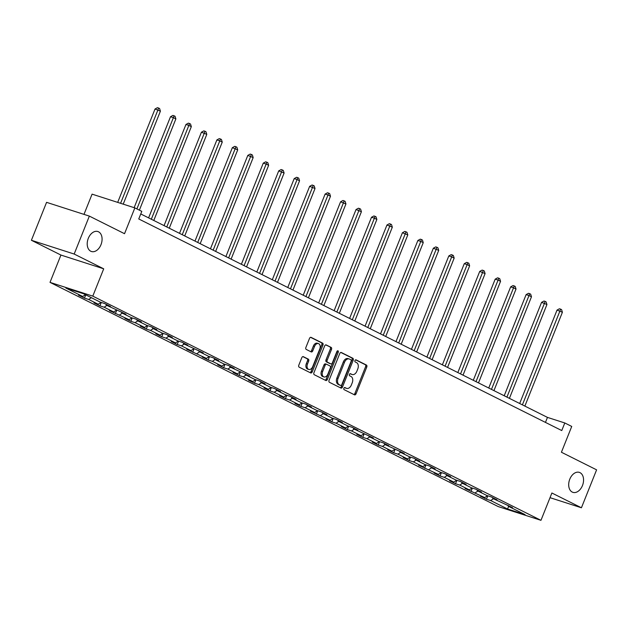 <?xml version="1.0" encoding="UTF-8"?>
<svg xmlns="http://www.w3.org/2000/svg" width="628" height="628" viewBox="0 0 628 628"><rect width="100%" height="100%" fill="white"/><g stroke="black" fill="none" stroke-linecap="round" stroke-linejoin="round"><path stroke-width="0.94" d="M343.885 388.277A1.123 0.754 107.8 0 0 344.144 389.658L354.482 394.831A1.609 1.083 107.8 0 0 354.584 394.871A1.609 1.083 107.8 0 0 356.052 393.827L366.776 367.019A1.609 1.083 107.8 0 0 366.399 365.041L356.06 359.868A1.123 0.754 107.8 0 0 355.228 361.956L356.563 362.623A5.15 3.462 107.8 0 1 357.772 368.95L356.877 371.179A5.15 3.462 107.8 0 1 352.19 374.524A5.15 3.462 107.8 0 1 351.861 374.39L350.518 373.723A1.123 0.754 107.8 0 0 349.686 375.811L351.028 376.478A5.15 3.462 107.8 0 1 352.23 382.797L351.335 385.035A5.15 3.462 107.8 0 1 346.648 388.379A5.15 3.462 107.8 0 1 346.318 388.245L344.984 387.578A1.123 0.754 107.8 0 0 343.885 388.277M100.99 244.692A10.488 7.049 107.8 0 0 97.858 231.528A10.488 7.049 107.8 0 0 88.305 238.342A10.488 7.049 107.8 0 0 91.437 251.506A10.488 7.049 107.8 0 0 100.99 244.692M582.47 485.538A10.488 7.049 107.8 0 0 579.338 472.374A10.488 7.049 107.8 0 0 569.784 479.188A10.488 7.049 107.8 0 0 572.917 492.352A10.488 7.049 107.8 0 0 582.47 485.538M303.379 356.665A1.609 1.083 107.8 0 0 303.277 356.626A1.609 1.083 107.8 0 0 301.809 357.67L298.802 365.19A1.609 1.083 107.8 0 0 299.179 367.168L310.656 372.906A1.609 1.083 107.8 0 0 310.758 372.954A1.609 1.083 107.8 0 0 312.226 371.909L322.949 345.094A1.609 1.083 107.8 0 0 322.572 343.116L311.096 337.377A1.609 1.083 107.8 0 0 310.993 337.33A1.609 1.083 107.8 0 0 309.526 338.374L305.891 347.465A1.609 1.083 107.8 0 0 306.268 349.443L311.182 351.9A1.609 1.083 107.8 0 0 311.284 351.939A1.609 1.083 107.8 0 0 312.752 350.895L314.55 346.389A4.302 2.889 107.8 0 1 318.474 343.594A4.302 2.889 107.8 0 1 319.754 348.995L312.697 366.642A4.302 2.889 107.8 0 1 308.772 369.437A4.302 2.889 107.8 0 1 307.492 364.044L308.67 361.1A1.609 1.083 107.8 0 0 308.293 359.122L303.167 356.594M550.018 497.674L581.426 507.777L596.6 469.838L561.416 452.239L571.731 426.436L564.8 422.966L561.762 430.557L138.757 218.96L141.795 211.369L134.855 207.899L92.081 194.146L83.987 214.376M74.175 254.042L31.4 240.281L60.932 255.054L103.706 268.815L74.175 254.042L89.349 216.103L124.532 233.702L134.855 207.899M103.706 268.815L92.787 296.133L540.967 520.322L498.192 506.568L50.012 282.372L92.787 296.133M581.426 507.777L551.886 493.004L540.967 520.322M329.056 380.325A1.609 1.083 107.8 0 0 329.433 382.303L340.91 388.041A1.609 1.083 107.8 0 0 341.012 388.088A1.609 1.083 107.8 0 0 342.48 387.044L353.203 360.229A1.609 1.083 107.8 0 0 352.826 358.25L341.349 352.512A1.609 1.083 107.8 0 0 341.247 352.465A1.609 1.083 107.8 0 0 339.779 353.509L329.056 380.325M325.783 380.474L314.306 374.735A1.609 1.083 107.8 0 1 313.929 372.757L324.652 345.942A1.609 1.083 107.8 0 1 326.12 344.898A1.609 1.083 107.8 0 1 326.222 344.945L331.137 347.402A1.609 1.083 107.8 0 1 331.513 349.372L327.164 360.252A1.609 1.083 107.8 0 0 327.541 362.223L330.799 363.855A1.609 1.083 107.8 0 0 330.901 363.895A1.609 1.083 107.8 0 0 332.369 362.851L336.891 351.531A1.123 0.754 107.8 0 1 338.257 352.214L327.353 379.477A1.609 1.083 107.8 0 1 325.885 380.521A1.609 1.083 107.8 0 1 325.783 380.474M31.4 240.281L46.574 202.342L89.349 216.103M84.458 298.112L88.674 299.47L98.188 304.227L93.972 302.869L99.915 305.844L104.138 307.202L113.652 311.959L109.429 310.601L129.117 319.691L124.894 318.341L130.844 321.308L135.059 322.666L144.573 327.431L140.358 326.073L146.3 329.048L150.524 330.406L160.038 335.164L155.815 333.806L161.765 336.781L165.98 338.139L175.495 342.896L171.279 341.538L177.222 344.513L181.445 345.871L190.959 350.628L186.736 349.27L206.424 358.368L202.2 357.01L208.151 359.985L212.366 361.343L221.88 366.1L217.665 364.742L223.607 367.718L227.831 369.076L237.345 373.833L233.121 372.475L239.072 375.45L243.287 376.808L252.801 381.565L248.586 380.207L254.528 383.182L258.752 384.54L268.266 389.305L264.043 387.947L269.993 390.922L274.208 392.272L283.73 397.037L279.507 395.679L285.457 398.654L289.673 400.012L299.187 404.77L294.972 403.411L300.914 406.387L305.137 407.745L314.652 412.502L310.428 411.144L330.108 420.234L325.893 418.884L331.835 421.859L336.059 423.209L345.573 427.974L341.349 426.616L347.3 429.591L351.515 430.949L361.037 435.706L356.814 434.348L362.764 437.324L366.98 438.682L376.494 443.439L372.278 442.081L378.221 445.056L382.444 446.414L391.958 451.171L387.735 449.821L393.685 452.788L397.901 454.146L407.415 458.911L403.2 457.553L409.142 460.528L413.365 461.886L422.88 466.643L418.656 465.285L438.336 474.375L434.121 473.017L440.063 475.993L444.286 477.351L453.801 482.108L449.585 480.75L455.528 483.725L459.751 485.083L469.265 489.848L465.042 488.49L484.722 497.58L480.506 496.222L486.449 499.197L490.672 500.555L507.518 508.978L525.094 514.63L508.24 506.207L512.464 507.565L492.784 498.467L496.999 499.825L491.057 496.85L486.833 495.5L477.319 490.735L481.543 492.093L475.592 489.118L471.377 487.76L461.863 483.003L466.078 484.361L460.136 481.386L455.912 480.028L446.398 475.27L450.614 476.628L444.671 473.653L440.448 472.295L430.934 467.538L435.157 468.888L429.207 465.913L424.991 464.563L415.477 459.798L419.692 461.156L413.75 458.181L409.527 456.823L400.012 452.066L404.236 453.424L384.556 444.334L388.771 445.692L382.829 442.716L378.606 441.358L369.091 436.601L373.307 437.952L353.627 428.861L357.85 430.219L351.9 427.244L347.684 425.886L338.17 421.129L342.386 422.487L336.443 419.512L332.22 418.154L322.706 413.397L326.929 414.755L320.979 411.78L316.763 410.422L307.249 405.664L311.464 407.023L305.522 404.047L301.299 402.689L291.784 397.924L296.008 399.282L290.058 396.307L285.834 394.949L276.32 390.192L280.543 391.55L274.593 388.575L270.378 387.217L260.863 382.46L265.079 383.818L259.136 380.843L254.913 379.485L245.399 374.728L249.622 376.086L229.942 366.988L234.158 368.346L228.215 365.37L223.992 364.02L214.478 359.255L218.701 360.613L212.751 357.638L208.527 356.28L199.013 351.523L203.236 352.881L183.557 343.791L187.772 345.149L181.83 342.174L177.606 340.816L168.092 336.059L172.315 337.409L166.365 334.441L162.15 333.083L152.635 328.318L156.851 329.676L150.908 326.701L146.685 325.343L137.171 320.586L141.394 321.944L135.444 318.969L131.221 317.611L121.706 312.854L125.93 314.212L106.25 305.122L110.465 306.48L104.523 303.505L100.299 302.147L83.453 293.716L65.877 288.064L82.731 296.495L78.508 295.136L84.458 298.112L85.753 294.87M91.405 297.696L88.674 299.47M101.029 302.382L98.188 304.227M106.25 305.122L105.991 304.235M106.87 305.428L104.138 307.202M116.494 310.114L113.652 311.959M121.706 312.854L121.455 311.975M122.327 313.16L119.603 314.934M131.958 317.846L129.117 319.691M137.171 320.586L136.912 319.707M137.791 320.892L135.059 322.666M147.415 325.579L144.573 327.431M152.635 328.318L152.376 327.439M153.248 328.632L150.524 330.406M162.88 333.319L160.038 335.164M168.092 336.059L167.841 335.171M168.712 336.365L165.98 338.139M178.336 341.051L175.495 342.896M183.557 343.791L183.298 342.904M184.177 344.097L181.445 345.871M193.801 348.783L190.959 350.628M199.013 351.523L198.762 350.644M199.633 351.829L196.909 353.603M209.265 356.516L206.424 358.368M214.478 359.255L214.219 358.376M215.098 359.569L212.366 361.343M224.722 364.256L221.88 366.1M229.942 366.988L229.683 366.108M230.554 367.301L227.831 369.076M240.186 371.988L237.345 373.833M245.399 374.728L245.148 373.841M246.019 375.034L243.287 376.808M255.643 379.72L252.801 381.565M260.863 382.46L260.604 381.581M261.476 382.766L258.752 384.54M271.108 387.452L268.266 389.305M276.32 390.192L276.069 389.313M276.94 390.506L274.208 392.272M286.572 395.185L283.73 397.037M291.784 397.924L291.525 397.045M292.405 398.238L289.673 400.012M302.029 402.925L299.187 404.77M307.249 405.664L306.99 404.777M307.861 405.971L305.137 407.745M317.493 410.657L314.652 412.502M322.706 413.397L322.454 412.518M323.326 413.703L320.594 415.477M332.95 418.389L330.108 420.234M338.17 421.129L337.911 420.25M338.782 421.435L336.059 423.209M348.414 426.122L345.573 427.974M353.627 428.861L353.376 427.982M354.247 429.175L351.515 430.949M363.879 433.862L361.037 435.706M369.091 436.601L368.832 435.714M369.711 436.907L366.98 438.682M379.336 441.594L376.494 443.439M384.556 444.334L384.297 443.447M385.168 444.64L382.444 446.414M394.8 449.326L391.958 451.171M400.012 452.066L399.761 451.187M400.633 452.372L397.901 454.146M410.257 457.058L407.415 458.911M415.477 459.798L415.218 458.919M416.089 460.112L413.365 461.886M425.721 464.799L422.88 466.643M430.934 467.538L430.682 466.651M431.554 467.844L428.822 469.618M441.186 472.531L438.336 474.375M446.398 475.27L446.139 474.383M447.018 475.577L444.286 477.351M456.642 480.263L453.801 482.108M461.863 483.003L461.604 482.123M462.475 483.309L459.751 485.083M472.107 487.995L469.265 489.848M477.319 490.735L477.06 489.856M477.939 491.049L475.208 492.815M487.564 495.728L484.722 497.58M492.784 498.467L492.525 497.588M493.396 498.781L490.672 500.555M508.711 506.443L507.518 508.978M508.24 506.207L507.989 505.32M60.932 255.054L50.012 282.372M564.8 422.966L547.459 417.392L140.758 213.952M85.455 294.72L82.731 296.495M545.449 422.401L547.459 417.392M487.807 495.806L486.449 499.197M472.342 488.074L470.992 491.465M456.886 480.341L455.528 483.725M441.421 472.609L440.063 475.993M425.965 464.869L424.606 468.26M410.5 457.137L409.142 460.528M395.036 449.405L393.685 452.788M379.579 441.672L378.221 445.056M364.114 433.932L362.764 437.324M348.658 426.2L347.3 429.591M333.193 418.468L331.835 421.859M317.729 410.736L316.379 414.119M302.272 403.003L300.914 406.387M286.808 395.263L285.457 398.654M271.351 387.531L269.993 390.922M255.886 379.799L254.528 383.182M240.422 372.066L239.072 375.45M224.965 364.326L223.607 367.718M209.501 356.594L208.151 359.985M194.044 348.862L192.686 352.245M178.58 341.13L177.222 344.513M163.115 333.389L161.765 336.781M147.659 325.657L146.3 329.048M132.194 317.925L130.844 321.308M116.737 310.193L115.379 313.576M101.273 302.453L99.915 305.844M344.536 387.562L345.165 387.876A5.15 3.462 107.8 0 0 345.494 388.01L346.648 388.379M352.19 374.524L351.036 374.155A5.15 3.462 107.8 0 1 350.707 374.021L350.079 373.707M353.847 394.517A1.609 1.083 107.8 0 0 354.899 393.458L365.622 366.642A1.609 1.083 107.8 0 0 365.245 364.664L355.621 359.852M340.282 387.727A1.609 1.083 107.8 0 0 341.326 386.667L352.049 359.852A1.609 1.083 107.8 0 0 351.672 357.882L340.823 352.457M340.674 385.419A1.123 0.754 107.8 0 0 341.773 384.721L351.185 361.186A1.123 0.754 107.8 0 0 350.926 359.805L349.513 359.098A5.15 3.462 107.8 0 0 349.184 358.957A5.15 3.462 107.8 0 0 344.497 362.301L338.06 378.394A5.15 3.462 107.8 0 0 339.261 384.721L340.674 385.419L339.52 385.05A1.123 0.754 107.8 0 0 339.67 385.097M348.359 358.721A5.15 3.462 107.8 0 0 348.03 358.588A5.15 3.462 107.8 0 0 343.335 361.932L344.497 362.301M339.52 385.05L338.107 384.344A5.15 3.462 107.8 0 1 336.906 378.025L343.335 361.932M325.697 344.89L331.137 347.402M329.849 363.549A1.609 1.083 107.8 0 1 329.747 363.526A1.609 1.083 107.8 0 1 329.645 363.486L326.379 361.854A1.609 1.083 107.8 0 1 326.003 359.875L330.352 349.003A1.609 1.083 107.8 0 0 329.975 347.025M325.147 380.16A1.609 1.083 107.8 0 0 326.199 379.1L337.103 351.845A1.123 0.754 107.8 0 0 337.205 351.044M322.651 371.533A4.302 2.889 107.8 0 0 323.93 376.933A4.302 2.889 107.8 0 0 327.855 374.139L330.344 367.922A1.609 1.083 107.8 0 0 329.967 365.943L326.701 364.311A1.609 1.083 107.8 0 0 326.599 364.271A1.609 1.083 107.8 0 0 325.139 365.315L322.651 371.533L321.489 371.164A4.302 2.889 107.8 0 0 322.776 376.565L323.93 376.933M326.489 364.24L325.547 363.942A1.609 1.083 107.8 0 0 325.445 363.895A1.609 1.083 107.8 0 0 323.977 364.939L325.139 365.315M321.489 371.164L323.977 364.939M308.772 369.437L307.618 369.068A4.302 2.889 107.8 0 1 306.331 363.667L307.508 360.723A1.609 1.083 107.8 0 0 307.131 358.753L302.853 356.61M318.474 343.594L317.313 343.218A4.302 2.889 107.8 0 0 313.396 346.02L314.55 346.389M310.546 351.578A1.609 1.083 107.8 0 0 311.59 350.526L313.396 346.02M310.02 372.592A1.609 1.083 107.8 0 0 311.072 371.533L321.795 344.717A1.609 1.083 107.8 0 0 321.418 342.747L310.57 337.322M524.867 406.096L562.405 312.257L557.036 310.083L519.678 403.49M557.036 310.083L559.43 308.764L560.592 309.133L559.925 311.017L522.394 404.856M560.592 309.133L561.581 309.635L562.405 312.257M509.41 398.356L546.941 304.525L541.572 302.351L504.213 395.758M541.572 302.351L543.974 301.032L545.128 301.401L544.46 303.285L506.929 397.116M545.128 301.401L546.117 301.895L546.941 304.525M493.946 390.624L531.476 296.785L529.004 295.545L526.115 294.618L488.749 388.026M526.115 294.618L528.509 293.3L529.671 293.669L529.004 295.545L491.473 389.384M529.671 293.669L530.66 294.163L531.476 296.785M478.489 382.892L516.02 289.053L513.539 287.812L510.65 286.886L473.292 380.293M510.65 286.886L513.052 285.559L514.206 285.936L513.539 287.812L476.008 381.651M514.206 285.936L515.196 286.431L516.02 289.053M463.024 375.159L500.555 281.32L498.083 280.08L495.186 279.154L457.828 372.553M495.186 279.154L497.588 277.827L498.742 278.196L498.083 280.08L460.544 373.919M498.742 278.196L499.739 278.699L500.555 281.32M447.56 367.419L485.099 273.588L479.729 271.414L442.371 364.821M479.729 271.414L482.123 270.095L483.285 270.464L482.618 272.348L445.087 366.179M483.285 270.464L484.274 270.958L485.099 273.588M432.103 359.687L469.634 265.848L467.154 264.608L464.265 263.681L426.907 357.089M464.265 263.681L466.667 262.363L467.821 262.732L467.154 264.608L429.623 358.447M467.821 262.732L468.81 263.226L469.634 265.848M416.639 351.955L454.17 258.116L451.697 256.876L448.808 255.949L411.442 349.356M448.808 255.949L451.202 254.623L452.364 254.999L451.697 256.876L414.166 350.714M452.364 254.999L453.353 255.494L454.17 258.116M401.182 344.223L438.713 250.384L433.344 248.217L395.985 341.624M433.344 248.217L435.746 246.89L436.9 247.267L436.232 249.143L398.702 342.982M436.9 247.267L437.889 247.762L438.713 250.384M385.718 336.482L423.248 242.651L420.776 241.411L417.879 240.477L380.521 333.884M417.879 240.477L420.281 239.158L421.435 239.527L420.776 241.411L383.237 335.25M421.435 239.527L422.432 240.022L423.248 242.651M370.253 328.75L407.792 234.911L402.422 232.745L365.064 326.152M402.422 232.745L404.825 231.426L405.978 231.795L405.311 233.679L367.78 327.51M405.978 231.795L406.968 232.289L407.792 234.911M354.796 321.018L392.327 227.179L386.958 225.012L349.6 318.42M386.958 225.012L389.36 223.686L390.514 224.063L389.847 225.939L352.316 319.778M390.514 224.063L391.503 224.557L392.327 227.179M339.332 313.286L376.863 219.447L374.39 218.206L371.501 217.28L334.135 310.687M371.501 217.28L373.896 215.954L375.057 216.33L374.39 218.206L336.859 312.045M375.057 216.33L376.046 216.825L376.863 219.447M323.875 305.546L361.406 211.714L356.037 209.54L318.679 302.947M356.037 209.54L358.439 208.221L359.593 208.59L358.926 210.474L321.395 304.313M359.593 208.59L360.582 209.093L361.406 211.714M308.411 297.813L345.942 203.974L340.572 201.808L303.214 295.215M340.572 201.808L342.974 200.489L344.128 200.858L343.469 202.742L305.93 296.573M344.128 200.858L345.125 201.353L345.942 203.974M292.954 290.081L330.485 196.242L328.004 195.002L325.116 194.076L287.757 287.483M325.116 194.076L327.518 192.757L328.672 193.126L328.004 195.002L290.474 288.841M328.672 193.126L329.661 193.62L330.485 196.242M277.49 282.349L315.021 188.51L309.651 186.343L272.293 279.75M309.651 186.343L312.053 185.017L313.207 185.393L312.54 187.27L275.009 281.109M313.207 185.393L314.196 185.888L315.021 188.51M262.025 274.617L299.556 180.778L297.083 179.537L294.194 178.603L256.828 272.01M294.194 178.603L296.589 177.284L297.751 177.653L297.083 179.537L259.552 273.376M297.751 177.653L298.74 178.156L299.556 180.778M246.569 266.876L284.099 173.045L278.73 170.871L241.372 264.278M278.73 170.871L281.132 169.552L282.286 169.921L281.619 171.805L244.088 265.636M282.286 169.921L283.275 170.416L284.099 173.045M231.104 259.144L268.635 165.305L266.162 164.065L263.265 163.139L225.907 256.546M263.265 163.139L265.668 161.82L266.822 162.189L266.162 164.065L228.631 257.904M266.822 162.189L267.818 162.683L268.635 165.305M215.647 251.412L253.178 157.573L247.809 155.406L210.451 248.814M247.809 155.406L250.211 154.08L251.365 154.457L250.698 156.333L213.167 250.172M251.365 154.457L252.354 154.951L253.178 157.573M200.183 243.68L237.714 149.841L232.344 147.674L194.986 241.081M232.344 147.674L234.746 146.348L235.9 146.716L235.233 148.601L197.702 242.439M235.9 146.716L236.889 147.219L237.714 149.841M184.718 235.94L222.257 142.109L219.776 140.868L216.888 139.934L179.522 233.341M216.888 139.934L219.282 138.615L220.444 138.984L219.776 140.868L182.246 234.707M220.444 138.984L221.433 139.479L222.257 142.109M169.262 228.207L206.793 134.368L201.423 132.202L164.065 225.609M201.423 132.202L203.825 130.883L204.979 131.252L204.312 133.136L166.781 226.967M204.979 131.252L205.968 131.747L206.793 134.368M153.797 220.475L191.328 126.636L188.855 125.396L185.967 124.47L148.601 217.877M185.967 124.47L188.361 123.143L189.515 123.52L188.855 125.396L151.324 219.235M189.515 123.52L190.512 124.014L191.328 126.636M139.369 210.16L175.871 118.904L173.391 117.664L170.502 116.737L134.133 207.672M170.502 116.737L172.904 115.411L174.058 115.788L173.391 117.664L136.888 208.92M174.058 115.788L175.047 116.282L175.871 118.904M123.214 204.155L160.407 111.172L155.037 108.997L117.687 202.381M155.037 108.997L157.44 107.678L158.594 108.047L157.934 109.931L120.584 203.307M158.594 108.047L159.591 108.542L160.407 111.172M345.165 387.876L346.318 388.245M350.707 374.021L351.861 374.39M365.245 364.664L366.399 365.041M365.622 366.642L366.776 367.019M354.899 393.458L356.052 393.827M351.672 357.882L352.826 358.25M352.049 359.852L353.203 360.229M341.326 386.667L342.48 387.044M336.906 378.025L338.06 378.394M338.107 384.344L339.261 384.721M330.352 349.003L331.513 349.372M326.003 359.875L327.164 360.252M326.379 361.854L327.541 362.223M329.645 363.486L330.799 363.855M337.103 351.845L338.257 352.214M326.199 379.1L327.353 379.477M307.131 358.753L308.293 359.122M307.508 360.723L308.67 361.1M306.331 363.667L307.492 364.044M311.59 350.526L312.752 350.895M321.418 342.747L322.572 343.116M321.795 344.717L322.949 345.094M311.072 371.533L312.226 371.909M339.591 385.082L340.745 385.451M348.03 358.588L349.184 358.957M329.747 363.526L330.901 363.895M325.445 363.895L326.599 364.271"/></g></svg>
